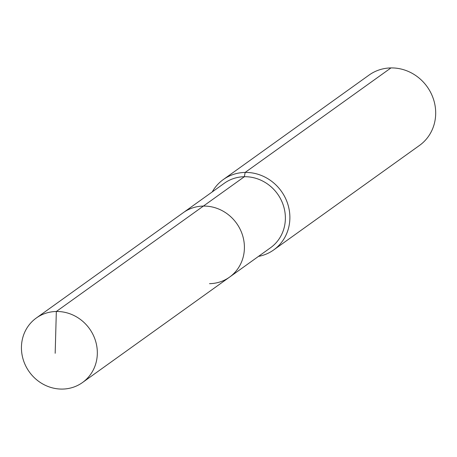 <?xml version="1.0" encoding="UTF-8"?>
<svg xmlns="http://www.w3.org/2000/svg" width="457" height="457" viewBox="0 0 457 457"><rect width="100%" height="100%" fill="white"/><g stroke="black" fill="none" stroke-linecap="round" stroke-linejoin="round"><path stroke-width="0.69" d="M209.512 283.666A39.673 37.04 -125.6 0 0 229.574 277.113A39.673 37.04 -125.6 0 0 241.879 233.31A39.673 37.04 -125.6 0 0 203.405 206.073L56.331 311.491A39.673 37.04 -125.6 0 0 36.274 318.038A39.673 37.04 -125.6 0 0 23.97 361.847A39.673 37.04 -125.6 0 0 62.438 389.078A39.673 37.04 -125.6 0 0 82.494 382.532A39.673 37.04 -125.6 0 0 94.799 338.723A39.673 37.04 -125.6 0 0 56.331 311.491L55.177 353.295M258.468 256.406A43.278 40.405 -125.6 0 0 273.692 249.933A43.278 40.405 -125.6 0 0 287.116 202.143A43.278 40.405 -125.6 0 0 245.146 172.432L244.375 176.71A39.673 37.04 -125.6 0 1 282.843 203.942A39.673 37.04 -125.6 0 1 270.538 247.751L229.574 277.113A39.673 37.04 -125.6 0 0 241.879 233.31A39.673 37.04 -125.6 0 0 203.405 206.073A39.673 37.04 -125.6 0 0 183.348 212.625L36.274 318.038M244.375 176.71A39.673 37.04 -125.6 0 0 224.318 183.263L183.348 212.625A39.673 37.04 -125.6 0 1 203.405 206.073L244.375 176.71M273.692 249.933L419.509 145.423A43.278 40.405 -125.6 0 0 432.928 97.632A43.278 40.405 -125.6 0 0 390.964 67.922L245.146 172.432A43.278 40.405 -125.6 0 0 223.267 179.578A43.278 40.405 -125.6 0 0 212.242 191.917M390.964 67.922A43.278 40.405 -125.6 0 0 369.079 75.068L223.267 179.578M229.574 277.113L82.494 382.532"/></g></svg>

